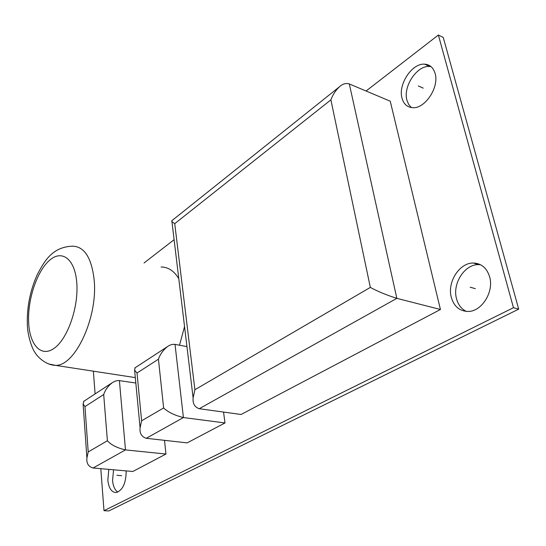 <?xml version="1.0" encoding="UTF-8"?>
<svg xmlns="http://www.w3.org/2000/svg" width="546" height="546" viewBox="0 0 546 546"><rect width="100%" height="100%" fill="white"/><g stroke="black" fill="none" stroke-linecap="round" stroke-linejoin="round"><path stroke-width="0.82" d="M100.792 468.673L103.993 510.681L108.77 510.967L518.7 309.138L443.263 37.476L438.363 35.033L366.079 91.011M466.318 311.411C461.384 308.995 458.108 304.729 456.49 298.628C452.231 283.661 464.666 264.162 478.569 264.619L480.535 264.735M411.418 107.582L408.654 104.422L406.913 100.164C402.88 86.555 416.987 65.233 429.6 66.469L431.012 66.626M117.813 492.13C114.872 490.117 113.124 486.24 112.565 480.48L113.561 469.792M518.7 309.138L513.458 307.691L438.363 35.033M103.993 510.681L513.458 307.691M93.366 371.178L95.1 393.919M174.106 239.687L144.028 262.981M135.149 367.745L134.603 370.12L140.09 427.873C139.551 433.347 141.605 436.827 146.267 438.295L187.162 442.874L224.993 422.952L223.546 412.066M83.954 401.201L83.094 403.897L86.91 458.005C86.35 463.301 88.404 466.632 93.093 467.997L132.835 471.485L165.95 454.04L164.51 440.335M171.826 220.72L193.113 397.897C192.595 403.535 194.635 407.139 199.242 408.715L241.073 414.482L440.438 309.493L390.24 101.201L349.31 83.941C345.823 82.944 342.519 83.907 339.407 86.828C335.613 90.404 332.773 94.751 330.89 99.863L174.734 223.662L194.895 389.721L370.338 287.414L330.89 99.863M179.525 345.215L184.541 326.563M178.774 278.576C174.01 270.877 168.107 267.014 161.056 266.98M489.625 276.808C494.253 291.946 481.49 311.909 467.847 311.459C459.432 311.09 453.91 306.347 451.276 297.229C447.038 282.2 459.486 262.599 473.382 263.035C481.415 263.377 486.827 267.963 489.625 276.808M435.101 73.471C439.455 87.23 424.938 108.975 412.626 107.692C407.18 107.269 403.63 104.054 401.979 98.048C397.966 84.398 412.08 62.961 424.679 64.169C429.893 64.585 433.367 67.684 435.101 73.471M126.181 470.898C126.058 483.251 122.666 490.472 116.011 492.56C111.466 492.253 108.736 488.104 107.821 480.098L108.831 469.376M186.944 346.56L175.02 344.396C172.338 344.103 169.799 344.86 167.417 346.662C163.158 350.068 160.162 354.245 158.436 359.193L137.026 373.014L141.612 420.795L163.629 407.958L158.436 359.193M224.993 422.952L183.422 417.547C174.645 415.37 168.045 412.169 163.629 407.958M140.09 427.873L141.612 420.795M440.438 309.493L396.846 298.355C386.725 295.147 377.887 291.503 370.338 287.414M171.935 221.621L174.734 223.662M193.113 397.897L194.895 389.721M134.603 370.12L137.026 373.014M83.094 403.897L84.978 406.606L88.206 451.938L107.391 440.752L103.692 394.526L84.978 406.606M135.831 383.019L118.325 380.487L115.09 381.156L112.101 382.807C108.053 386.029 105.248 389.94 103.692 394.526M86.91 458.005L88.206 451.938M165.95 454.04L125.484 449.904C117.131 447.966 111.097 444.915 107.391 440.752M470.126 287.189L475.341 288.663M418.291 85.947L423.232 88.145M116.871 475.279L121.642 475.682M146.267 438.295L183.422 417.547L175.02 344.396M199.242 408.715L396.846 298.355L349.31 83.941M93.093 467.997L125.484 449.904L119.403 380.555M48.43 363.895L55.596 365.383C75.191 366.154 98.007 317.233 94.165 280.043C91.632 257.787 84.418 246.499 72.516 246.171C52.143 246.922 44.178 261.397 37.142 274.884C30.167 290.608 26.897 307.009 27.334 324.085C27.532 337.776 33.367 350.894 34.862 352.252C35.647 354.293 44.021 365.001 55.596 365.383L135.312 377.614M28.638 322.352C29.586 345.174 41.325 357.999 54.559 348.007C67.813 338.377 78.672 307.009 76.795 282.999C75.109 258.831 61.869 249.147 49.379 260.449C36.855 271.423 27.505 299.652 28.638 322.352M339.407 86.828L171.649 220.864M167.417 346.662L134.76 367.997M112.101 382.807L83.524 401.481M473.382 263.035L478.569 264.619M424.679 64.169L429.6 66.469"/></g></svg>
